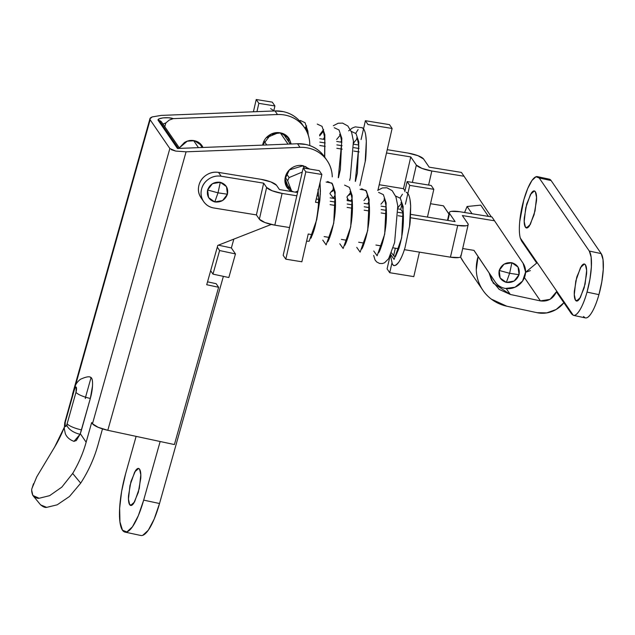 <?xml version="1.0" encoding="UTF-8"?>
<svg xmlns="http://www.w3.org/2000/svg" width="635" height="635" viewBox="0 0 635 635"><rect width="100%" height="100%" fill="white"/><g stroke="black" fill="none" stroke-linecap="round" stroke-linejoin="round"><path stroke-width="0.95" d="M448.929 214.058L443.397 205.819L448.929 214.058M429.181 167.164L461.407 172.41L464.034 176.244L431.824 170.998L428.601 185.055L431.824 170.998L421.973 168.394L416.354 165.068L410.766 156.924L386.493 152.971L410.766 156.924L403.495 188.674L410.766 156.924L416.354 165.068L412.377 182.412L416.354 165.068A13.43 3.254 -167.1 0 0 431.824 170.998L464.034 176.244L461.407 172.41L429.181 167.164L423.601 159.02L429.181 167.164M491.315 216.86L464.034 176.244L491.315 216.86M430.514 203.716L443.46 205.827L448.945 213.995L443.46 205.827L430.514 203.716M319.802 138.692L324.922 139.533L319.802 138.692M336.748 141.454L341.828 142.288L336.748 141.454M353.695 144.216L358.719 145.034L353.695 144.216M387.247 149.685L408.122 153.091L417.973 155.694L423.601 159.02A13.43 3.254 -167.1 0 0 408.122 153.091L387.247 149.685M253.413 111.784L256.222 99.512L272.28 102.132L274.907 105.966L258.85 103.346L256.222 99.512L253.413 111.784M256.953 111.641L258.85 103.346L256.953 111.641M379.214 184.721L403.495 188.674L404.979 190.841L403.495 188.674L379.214 184.721M359.029 148.495L353.83 147.645L359.029 148.495M342.098 145.732L336.852 144.875L342.098 145.732M325.144 142.97L319.865 142.113L325.144 142.97M287.663 136.858L285.869 136.565L287.663 136.858M273.883 134.612L271.042 134.152L273.883 134.612M273.756 110.982L274.907 105.966L258.85 103.346L256.222 99.512L272.28 102.132L274.907 105.966L273.756 110.982M491.95 216.964L459.74 211.717L451.421 211.36C449.429 211.701 448.794 212.4 449.524 213.455L455.104 221.599L410.639 214.352L455.104 221.599L449.524 213.455A13.43 3.254 -167.1 0 1 449.286 212.503A13.43 3.254 -167.1 0 1 459.74 211.717L491.95 216.964L523.049 263.2L525.582 272.042L522.565 281.067L515.025 287.226L505.492 288.449C501.055 287.726 497.626 285.559 495.197 281.948L474.004 250.38L495.197 281.948A16.788 15.748 -34.4 0 0 505.492 288.449A16.788 15.748 -34.4 0 0 522.565 281.067A16.788 15.748 -34.4 0 0 523.049 263.2L491.95 216.964M473.94 250.373L492.569 278.114L473.94 250.373M474.004 250.38L462.693 248.539L474.004 250.38M462.351 215.551L494.578 220.797L462.351 215.551L467.931 223.695L462.351 215.551M447.921 220.432L449.524 213.455L447.921 220.432M308.229 234.005L301.863 261.787L285.806 259.167L305.816 171.855L321.874 174.474L315.508 202.255L318.532 202.748L315.508 202.255L321.874 174.474L305.816 171.855L285.806 259.167L283.178 255.333L303.189 168.021L305.816 171.855L303.189 168.021L283.178 255.333L285.806 259.167L301.863 261.787L308.229 234.005L312.404 234.68L308.229 234.005M330.097 204.629L335.526 205.518L330.097 204.629M347.131 207.407L352.536 208.288L347.131 207.407M364.149 210.177L369.53 211.058L364.149 210.177M381.167 212.955L386.524 213.828L381.167 212.955M398.169 215.725L403.503 216.598L398.169 215.725M460.661 255.445C461.383 256.5 460.748 257.199 458.756 257.54L450.437 257.183L457.716 225.433L466.026 225.79C468.027 225.449 468.662 224.75 467.931 223.695A13.43 3.254 -167.1 0 1 468.17 224.647A13.43 3.254 -167.1 0 1 457.716 225.433L410.432 217.726L457.716 225.433L450.437 257.183L404.376 249.674L450.437 257.183A13.43 3.254 12.9 0 0 460.891 256.397M398.796 248.761L393.16 247.848L398.796 248.761M381.548 245.951L375.92 245.039L381.548 245.951M364.284 243.141L358.664 242.221L364.284 243.141M347.004 240.324L341.4 239.411L347.004 240.324M329.716 237.506L324.128 236.593L329.716 237.506M319.246 170.64L303.189 168.021L319.246 170.64L321.874 174.474L319.246 170.64M403.376 213.169L398.169 212.32L403.376 213.138L400.741 209.336L398.034 208.891L400.741 209.336L403.368 213.169M386.429 210.407L381.19 209.55L386.429 210.407M369.483 207.645L364.204 206.788L369.483 207.645M352.512 204.883L347.21 204.018L352.512 204.883M335.542 202.113L330.208 201.247L335.542 202.113M318.627 199.358L316.254 198.969L318.627 199.358M368.022 124.547L392.105 128.468L377.968 190.175L392.105 128.468L368.022 124.547L365.395 120.713L361.077 139.573L365.395 120.713L389.477 124.635L365.395 120.713L368.022 124.547M267.081 136.914L268.034 137.065L267.081 136.914M287.719 140.272L288.671 140.43L287.719 140.272M319.81 145.502L325.199 146.383L319.81 145.502M336.828 148.28L342.186 149.154L336.828 148.28M353.838 151.051L359.172 151.924L353.838 151.051M347.543 198.596L347.162 200.279L347.543 198.596M389.477 124.635L392.105 128.468L389.477 124.635M131.937 505.127L129.659 504.642L128.46 499.086L129.969 485.457L134.715 471.924L138.589 468.479L139.605 469.257C138.589 467.765 137.231 468.225 135.541 470.63L130.937 481.56L128.508 495.649C128.254 500.158 128.643 503.158 129.659 504.642C130.683 506.135 132.04 505.674 133.731 503.269L138.327 492.339L140.764 478.25C141.01 473.742 140.629 470.741 139.605 469.257L140.811 474.813L139.303 488.442L134.549 501.975L130.683 505.42L129.659 504.642L131.937 505.127M295.212 192.135L297.918 191L295.212 192.135M302.26 172.061L289.1 177.57L287.639 180.753L291.64 191.064L293.783 191.905L291.64 191.064L287.528 185.079L285.044 178.649L287.528 185.079L291.64 191.064L287.639 180.753L285.274 177.3L287.639 180.753L289.1 177.57L286.528 173.823L289.1 177.57L302.26 172.061M278.63 132.628L266.192 137.835L278.63 132.628M217.281 247.142L219.607 250.539L212.979 274.13L210.653 270.732L212.979 274.13L228.838 277.519L235.466 253.929L231.362 247.944L233.847 239.109L231.362 247.944L235.466 253.929L219.607 250.539L212.979 274.13L228.838 277.519L235.466 253.929L219.607 250.539L217.281 247.142M160.147 441.5L143.669 500.126L138.327 515.676L132.421 526.852L126.857 531.947L122.476 530.201L119.944 521.867L119.65 508.214L121.634 491.331L125.603 473.773L136.12 436.364L125.603 473.773A46.164 11.93 102.1 0 0 124.396 531.908A46.164 11.93 102.1 0 0 143.669 500.126L159.528 503.515L223.377 276.352L159.528 503.515L143.669 500.126L160.147 441.5M142.716 535.345L148.28 530.241L154.186 519.065L159.528 503.515A46.164 11.93 -77.9 0 1 140.256 535.305M266.74 144.955L264.033 141.002L266.74 144.955M280.289 132.834L288.028 144.121L280.289 132.834M302.784 165.648L304.57 168.243L302.784 165.648M307.181 168.672L305.705 166.513L307.181 168.672M290.29 144.034L283.21 133.699L290.29 144.034M287.972 187.46L288.901 187.071L287.972 187.46M262.779 144.486L263.2 145.097L262.779 144.486M218.4 245.166L231.362 247.944L218.4 245.166M511.889 262.747L509.619 273.296L519.041 274.693C520.073 268.629 517.692 264.652 511.889 262.747C505.738 262.088 501.515 264.66 499.213 270.454C498.181 276.519 500.563 280.503 506.365 282.408L509.619 273.296L499.213 270.454L509.619 273.296L506.365 282.408C512.516 283.059 516.739 280.487 519.041 274.693L509.619 273.296L511.889 262.747L504.071 264.128L499.213 270.454L500.166 278.027L506.365 282.408L514.183 281.027L519.041 274.693L518.089 267.121L511.889 262.747M270.597 108.609L273.828 110.68M275.78 132.723L275.685 133.866L275.78 132.723M300.268 120.444L305.046 122.706L307.848 131.104L308.3 135.207L307.848 131.104L305.046 122.706L300.268 120.444M317.262 124.079L322.04 126.341L324.842 134.739L324.747 157.155L324.842 134.739L322.04 126.341L317.262 124.079M323.763 139.343L324.715 137.612L323.763 139.343M334.248 127.714L339.026 129.977L341.836 138.366L340.368 169.513L338.447 177.744L340.368 169.513L341.836 138.366L339.026 129.977L334.248 127.714M333.859 189.714L332.788 191.095L330.978 191.857L332.788 191.095L333.859 189.714M341.178 142.177L341.701 141.24L341.178 142.177M351.242 131.342L356.021 133.612L358.823 142.002L357.354 173.149L355.441 181.38L357.354 173.149L358.823 142.002L356.021 133.612L351.242 131.342M350.845 193.35L349.774 194.731L347.972 195.493L349.774 194.731L350.845 193.35M347.805 199.057L348.607 200.12L350.488 200.763M348.639 130.818L352.211 128.087L355.195 126.873L362.41 127.786L363.672 129.024C365.165 131.215 366.046 135.326 366.316 141.335L365.196 161.584L359.886 185.468L365.196 161.584C365.823 159.401 366.204 152.654 366.316 141.335L365.712 135.152M358.108 129.54L355.759 133.255L358.077 129.572M323.628 129.564L319.572 134.993M306.634 125.928L304.816 128.079M274.296 134.445L274.296 132.993L274.296 134.445M354.528 141.803L356.918 138.994M353.37 143.526L354.568 141.74M348.607 200.12L350.456 200.835M363.672 129.024L361.934 127.54M320.024 182.539L320.413 191.159L319.857 200.16L316.738 219.647L309.158 241.229L306.578 241.197L309.158 241.229L316.738 219.647L318.262 209.566L318.635 198.572L318 189.42M317.945 191.611L318.246 191.079L317.945 191.611M327.612 181.483L332.391 183.745L335.201 192.143L333.724 223.282L326.144 244.864L322.77 240.117L326.144 244.864L333.724 223.282L335.201 192.143L331.867 183.07L326.128 182.039M333.296 198.342L335.066 195.016L333.296 198.342M344.607 185.118L349.385 187.381L352.187 195.778L350.718 226.917L343.138 248.499L339.765 243.745L343.138 248.499L350.718 226.917L352.187 195.778L349.385 187.381L344.607 185.118M350.687 201.176L352.06 198.652L350.687 201.176M360.108 189.309L365.847 190.341L369.181 199.414L367.713 230.553L360.132 252.135L356.751 247.38L360.132 252.135L367.713 230.553L369.181 199.414L366.371 191.016L361.593 188.754M368.094 204.018L369.046 202.287L368.094 204.018M378.587 192.389L383.365 194.651L386.167 203.041L384.699 234.188L377.119 255.77L373.745 251.016L377.119 255.77L384.699 234.188L386.167 203.041L383.365 194.651L378.587 192.389M385.516 206.851L386.04 205.923L385.516 206.851M395.581 196.017L400.36 198.287L403.161 206.677L401.693 237.823L394.113 259.405L390.739 254.651L394.113 259.405L401.693 237.823L403.161 206.677L400.36 198.287L395.581 196.017M390.414 255.151L392.343 264.065L392.946 264.795C393.843 266.494 395.788 265.605 398.788 262.128C401.241 258.31 403.336 253.413 405.074 247.42L409.535 226.258C410.162 224.076 410.535 217.329 410.654 206.01L410.051 199.827M392.136 263.731L392.946 264.795C394.549 266.327 396.494 265.438 398.788 262.128C401.01 258.913 403.106 254.008 405.074 247.42L409.535 226.258L410.654 206.01C410.377 200.001 409.496 195.89 408.011 193.699L406.741 192.461M402.447 194.215L400.09 197.929L402.415 194.246M398.867 206.478L401.256 203.668M395.692 256.222L394.089 256.151L391.462 252.873M318.183 190.564L318.635 198.572L318.262 209.566L320.326 194.024L320.024 182.547M397.7 208.201L398.899 206.415M395.121 256.349L394.089 256.151L391.462 252.857M408.011 193.699L406.273 192.214M220.289 182.285L218.019 192.834L227.433 194.231C228.473 188.166 226.092 184.19 220.289 182.285C214.138 181.626 209.907 184.198 207.613 189.992C206.581 196.056 208.963 200.041 214.765 201.946L218.019 192.834L207.613 189.992L218.019 192.834L214.765 201.946C220.916 202.597 225.139 200.025 227.433 194.231L218.019 192.834L220.289 182.285L212.471 183.666L207.613 189.992L208.566 197.564L214.765 201.946L222.583 200.565L227.433 194.231L226.489 186.658L220.289 182.285M198.445 147.645L193.596 140.573L198.445 147.645M40.664 504.952L32.845 495.443C35.33 497.681 37.425 498.618 39.132 498.261L49.649 495.649L61.817 487.132L72.676 473.448C78.613 463.558 83.098 453.136 86.146 442.198C83.153 453.001 78.661 463.415 72.676 473.448L80.693 483.156L69.477 496.499L80.693 483.156C88.344 471.321 94.067 458.74 97.846 445.413L102.489 428.903L97.846 445.413A138.493 129.945 -34.4 0 1 80.693 483.156L72.676 473.448L61.817 487.132L49.649 495.649L39.132 498.261L32.845 495.443C31.583 492.212 31.345 489.736 32.131 488.021L36.767 476.798L54.61 447.096A125.905 118.134 145.6 0 0 64.246 427.411L54.61 447.096L36.767 476.798M161.631 122.103A4.199 3.937 145.6 0 0 159.266 120.531L178.395 148.431L159.266 120.531A4.199 3.937 -34.4 0 1 161.576 122.023M290.925 191.437L286.798 187.127C284.845 183.856 284.401 180.324 285.464 176.522C286.536 172.728 288.806 169.775 292.267 167.664C295.735 165.56 299.379 164.909 303.212 165.735L309.65 169.077M288.782 141.835L287.576 136.676M291.171 143.994L289.393 139.049C287.441 135.779 284.551 133.739 280.718 132.913L271.074 134.136L262.652 145.121L262.969 143.708C264.041 139.906 266.303 136.954 269.772 134.85C273.233 132.739 276.884 132.096 280.718 132.913L288.965 138.374L291.132 144.002M201.327 146.209L200.604 144.034M179.316 147.907L187.222 141.192L194.461 140.724L202.001 145.717L202.994 147.463L202.398 146.328C200.612 143.343 197.961 141.478 194.461 140.724C190.96 139.978 187.619 140.565 184.452 142.494L179.3 147.884M40.37 504.555C42.855 506.793 44.95 507.738 46.657 507.373L57.182 504.817L69.477 496.499L57.182 504.817L46.657 507.373L40.616 504.889M73.89 441.325L76.319 440.531L80.066 434.276A16.788 4.342 -77.9 0 0 80.288 433.665L86.146 442.198L91.662 422.561L86.146 442.198L80.288 433.665L90.337 398.447L92.504 385.929C92.726 381.921 92.377 379.254 91.472 377.928L90.226 377.174M85.693 397.232L85.328 398.518M72.779 395.018L150.146 119.777L169.847 148.526L92.48 423.759L91.662 422.561L92.48 423.759L98.06 427.268L107.799 430.308L174.403 444.556L218.615 287.274L216.146 283.686L218.615 287.274L206.716 284.734L217.773 245.412L271.256 224.457L217.773 245.412L206.716 284.734L218.615 287.274L174.403 444.556L107.799 430.308L186.079 151.821L175.689 151.074L169.847 148.526L150.146 119.777C149.416 118.721 150.13 117.761 152.273 116.911L161.115 115.411L275.019 110.934L277.479 114.522L173.276 118.626L168.473 117.769L162.949 117.88L158.996 118.92L158.242 120.444A4.199 3.937 -34.4 0 1 159.266 120.531A4.199 3.937 145.6 0 0 158.242 120.444L177.451 148.471L158.242 120.444C156.218 118.102 168.013 116.673 173.276 118.626L169.212 120.094L165.838 122.928L164.782 126.698L165.838 122.928L162.87 124.119M91.472 377.928A16.788 4.342 -77.9 0 1 90.337 398.447A12.589 2.897 -164.3 0 1 75.978 392.311A12.589 2.897 15.7 0 0 90.337 398.447L81.494 429.895A12.589 2.897 -164.3 0 1 67.143 423.751A12.589 2.897 15.7 0 0 81.494 429.895A16.788 4.342 -77.9 0 1 80.288 433.665L80.066 434.276A12.589 6.223 -159.2 0 1 66.786 424.855A4.199 1.087 -77.9 0 0 67.143 423.751L75.978 392.311L76.263 387.183L75.359 387.485L74.335 389.914L65.5 421.362A4.199 1.087 -77.9 0 0 65.214 422.561L65.214 426.506L65.921 426.434L66.786 424.855A12.589 6.223 20.8 0 0 80.066 434.276L74.009 441.357M32.845 495.443L31.75 490.498M32.131 488.021L33.496 483.719M324.81 157.266A33.576 31.504 145.6 0 0 305.721 144.447A33.576 31.504 145.6 0 0 297.513 143.748L177.451 148.471L297.513 143.748L299.974 147.344L186.079 151.821L107.799 430.308A13.43 3.088 15.7 0 1 92.48 423.759L169.847 148.526M72.604 393.859L72.549 394.597M207.534 281.837L216.146 283.686L207.534 281.837M322.81 154.599C318.365 149.32 312.674 145.931 305.721 144.447L297.513 143.748L299.974 147.344A33.576 31.504 -34.4 0 1 308.189 148.042A33.576 31.504 -34.4 0 1 327.271 160.853A33.576 31.504 -34.4 0 1 332.264 176.855L332.256 176.657C332.049 169.632 329.724 163.481 325.279 158.194C320.834 152.908 315.135 149.527 308.189 148.042A33.576 31.504 145.6 0 0 299.974 147.344L186.079 151.821L175.689 151.074L171.228 149.654M302.308 124.444A33.576 31.504 145.6 0 0 283.226 111.625A33.576 31.504 145.6 0 0 275.019 110.934L277.479 114.522A33.576 31.504 -34.4 0 1 285.687 115.221A33.576 31.504 -34.4 0 1 304.776 128.04A33.576 31.504 -34.4 0 1 309.761 145.574L309.761 143.835C309.555 136.819 307.229 130.659 302.776 125.381C298.331 120.094 292.64 116.705 285.687 115.221A33.576 31.504 145.6 0 0 277.479 114.522L173.276 118.626L169.204 120.094L165.838 122.936M291.036 191.452L287.226 187.801L285.012 178.935L289.409 169.894L303.212 165.735L309.705 169.085M300.315 121.785C295.87 116.499 290.171 113.117 283.226 111.625L275.019 110.934L161.115 115.411M286.147 185.896L289.973 188.635M75.525 385.247L150.146 119.777L149.939 118.737L152.273 116.911M72.549 394.049A13.43 3.088 15.7 0 0 72.557 394.581M67.143 423.751A4.199 1.087 102.1 0 1 66.786 424.855C65.23 427.736 64.714 426.974 65.214 422.561A12.589 0.683 -168.8 0 0 64.754 422.664A12.589 0.683 -168.8 0 0 65.143 422.91A12.589 0.683 11.2 0 1 64.754 422.664A12.589 0.683 11.2 0 1 65.214 422.561A4.199 1.087 102.1 0 1 65.5 421.362A12.589 2.897 -164.3 0 1 65.286 420.457A12.589 2.897 15.7 0 0 65.5 421.362L74.335 389.914A4.199 1.087 102.1 0 1 76.263 387.183A4.199 1.087 102.1 0 1 75.978 392.311L67.143 423.751M74.12 389.009A12.589 2.897 15.7 0 0 74.335 389.914A12.589 2.897 -164.3 0 1 74.12 389.009M162.973 124.055L165.838 122.928M177.451 148.471A4.199 3.937 -34.4 0 1 178.475 148.558M527.677 227.64L525.399 227.155L524.2 221.599L525.709 207.97L530.463 194.437L534.329 190.992L535.353 191.77C536.369 193.254 536.758 196.255 536.504 200.763L534.067 214.852L529.471 225.782C527.78 228.187 526.423 228.648 525.399 227.155C524.383 225.671 523.994 222.671 524.248 218.162L526.677 204.073L531.281 193.143C532.971 190.738 534.329 190.278 535.353 191.77L536.551 197.318L535.043 210.955L530.288 224.488L526.423 227.933L525.399 227.155L527.677 227.64M577.763 300.704L575.485 300.212L574.286 294.664L575.786 281.027L580.541 267.494L584.406 264.057L585.43 264.827C586.454 266.319 586.835 269.311 586.589 273.82L584.152 287.909L579.557 298.847C577.866 301.244 576.509 301.704 575.485 300.212C574.469 298.728 574.08 295.727 574.334 291.219L576.763 277.13L581.366 266.2C583.057 263.795 584.414 263.342 585.43 264.827L586.637 270.383L585.129 284.02L580.374 297.545L576.509 300.99L575.485 300.212L577.763 300.704M563.88 302.72A26.019 24.416 -34.4 0 1 537.107 312.698L546.83 312.888L556.141 309.491L563.88 302.72M525.574 272.28L536.702 263.073L521.51 240.911L520.295 238.006L573.302 315.317C575.254 315.865 577.509 313.968 580.08 309.626C582.652 305.284 584.962 299.442 587.026 292.1L589.915 279.337L591.36 267.057L591.145 257.127L589.304 251.063L601.194 253.611L603.036 259.667L603.25 269.597L601.805 281.876L598.924 294.648C596.86 301.99 594.543 307.832 591.971 312.174C589.407 316.516 587.145 318.413 585.192 317.865L583.501 316.516M506.849 306.229A42.807 40.164 -34.4 0 1 482.783 290.108A42.807 40.164 -34.4 0 1 478.091 256.548L476.282 269.653C476.44 275.511 477.83 281.003 480.441 286.131C483.052 291.267 486.664 295.585 491.268 299.085L506.849 306.229L537.012 312.674A26.019 24.416 145.6 0 0 537.107 312.698A26.019 24.416 -34.4 0 1 537.012 312.674L506.849 306.229M463.693 262.271L460.51 256.945A42.807 40.164 145.6 0 0 463.074 261.366M536.702 263.073L521.51 240.911L520.295 238.006A33.576 8.676 102.1 0 1 523.804 199.882A33.576 8.676 102.1 0 1 537.274 176.609A33.576 8.676 102.1 0 1 539.218 178.006L551.109 180.554A33.576 8.676 -77.9 0 0 549.164 179.149L551.109 180.554L601.194 253.611L551.109 180.554L539.218 178.006L589.304 251.063L539.218 178.006L536.027 176.736L531.979 180.443L527.693 188.571L523.804 199.882L519.724 221.591C519.073 228.719 519.263 234.196 520.295 238.006L573.302 315.317L571.595 313.968L556.403 291.814L550.069 299.347L540.425 300.903L510.294 294.457L506.254 288.56L510.294 294.457L493.331 283.234L489.077 272.915M467.09 206.494L464.574 212.503L467.09 206.494L472.043 213.725L467.09 206.494L480.719 205.137L467.09 206.494M488.434 216.392L480.719 205.137L488.434 216.392M585.192 317.865A33.576 8.676 -77.9 0 0 598.924 294.648L587.026 292.1L598.924 294.648A33.576 8.676 -77.9 0 0 601.194 253.611L589.304 251.063A33.576 8.676 102.1 0 1 587.026 292.1A33.576 8.676 102.1 0 1 573.302 315.317L571.595 313.968L556.403 291.814C553.164 298.783 547.838 301.815 540.425 300.903L510.294 294.457L499.253 289.441L491.577 280.297L489.069 272.899M540.425 300.903L524.447 277.598L540.425 300.903M530.376 270.597L525.574 272.32M199.977 195.929A16.788 15.748 145.6 0 1 202.081 178.943A16.788 15.748 145.6 0 1 218.535 172.402L221.163 176.236L263.676 183.166L266.629 187.476L259.358 219.226A13.43 3.254 12.9 0 0 274.828 225.155L289.544 227.552L274.828 225.155L264.978 222.552L259.358 219.226L256.397 214.916L263.676 183.166L266.629 187.476L259.358 219.226L256.397 214.916L213.892 207.986A16.788 15.748 -34.4 0 1 202.605 199.763A16.788 15.748 -34.4 0 1 204.708 182.777A16.788 15.748 -34.4 0 1 221.163 176.236L263.676 183.166L256.397 214.916L213.892 207.986C209.455 207.264 206.026 205.097 203.597 201.486C201.176 197.874 200.462 193.881 201.47 189.492C202.478 185.11 204.899 181.626 208.748 179.038C212.59 176.451 216.733 175.514 221.163 176.236L218.535 172.402L261.033 179.332A13.43 3.254 -167.1 0 1 276.503 185.253L279.463 189.571L297.577 192.524L279.463 189.571L276.503 185.253L270.883 181.935L261.033 179.332L218.535 172.402C214.106 171.68 209.963 172.617 206.121 175.204C202.271 177.792 199.85 181.277 198.842 185.666C197.834 190.048 198.549 194.048 200.97 197.652L201.097 197.842M386.167 206.962L381.087 206.129L386.167 206.962M369.26 204.208L364.133 203.367L369.26 204.208M352.346 201.446L347.17 200.604L352.346 201.446M335.415 198.691L330.2 197.842L335.415 198.691M318.603 195.945L317.008 195.691L318.603 195.945M389.969 256.318L387.096 268.867L389.723 272.701L391.882 263.279L389.723 272.701L387.096 268.867L389.969 256.318M431.189 185.476L407.106 181.554L404.797 191.635L407.106 181.554L431.189 185.476L433.816 189.309L427.45 217.091L433.816 189.309L409.734 185.388L433.816 189.309L431.189 185.476M401.876 204.383L400.741 209.336L401.876 204.383M274.828 225.155L282.107 193.405L296.823 195.802L282.107 193.405A13.43 3.254 -167.1 0 1 266.629 187.476L272.248 190.802L282.107 193.405L274.828 225.155M405.408 204.248L409.734 185.388L407.106 181.554L409.734 185.388L405.408 204.248M419.425 252.127L413.806 276.622L389.723 272.701L413.806 276.622L419.425 252.127M393.581 255.849L395.335 248.198L393.581 255.849M495.276 282.067L492.649 278.233M460.907 256.349L468.178 224.599M447.484 220.361L449.231 212.733M140.835 535.488L124.976 532.098M323.366 139.279L324.612 136.89M333.319 125.73L338.13 123.253L342.575 123.103L347.845 125.992L351.584 132.247L353.449 141.184L350.266 177.895L349.607 180.435M333.137 197.874L330.025 193.746M340.765 142.113L341.606 140.525M347.02 197.374L348.012 199.39M305.292 128.818L306.197 127.952M305.641 127.079L307.642 133.406M319.643 135.874L323.191 131.588M322.636 130.715L323.58 132.517L324.802 138.359L324.572 156.901M336.629 139.509L340.177 135.223M339.622 134.35L340.543 136.073L341.757 141.653L338.288 177.665M356.616 137.986L357.6 139.891L358.838 146.074L355.275 181.3M367.705 203.954L368.951 201.565M377.658 190.405L382.46 187.928L386.913 187.777L392.184 190.667L395.923 196.921L397.788 205.859L394.605 242.57L388.66 258.675L384.564 262.771L382.389 263.541L379.603 263.469L376.658 261.938L375.023 259.89L373.674 255.437M318.373 205.573C316.96 219.948 314.635 230.402 311.396 236.926L310.563 238.268L311.38 237.752M329.994 193.278L333.542 188.992M332.986 188.119C333.542 188.031 334.272 190.643 335.177 195.945C336.106 207.899 334.859 219.988 331.43 232.196C329.573 238.117 328.279 241.356 327.557 241.903L327.557 241.903M346.988 196.913L350.536 192.627M349.98 191.754C350.544 191.667 351.282 194.326 352.187 199.739C353.076 212.376 351.695 224.838 348.043 237.141C346.329 242.3 345.162 245.094 344.551 245.539L344.543 245.539M363.974 200.549L367.53 196.263M366.966 195.389C367.506 195.302 368.236 197.85 369.141 203.033C370.094 214.019 369.038 225.481 365.966 237.419C363.911 244.523 362.434 248.436 361.537 249.174L361.537 249.174M380.968 204.184L384.516 199.898M383.961 199.025C384.477 198.938 385.183 201.374 386.096 206.327C387.128 218.337 385.897 230.592 382.413 243.094C380.548 249.023 379.254 252.254 378.531 252.801L378.531 252.809M400.955 202.66C401.526 202.565 402.265 205.264 403.169 210.749C404.027 223.758 402.574 236.426 398.804 248.745L395.518 256.445M202.208 147.495L198.826 142.573M161.615 122.079L179.649 148.384M324.572 156.916L327.041 160.512M304.538 127.691L302.077 124.103M149.939 118.737L72.533 394.097M90.567 377.246C89.106 376.23 85.749 376.904 80.494 379.262C77.137 381.81 75.009 385.072 74.112 389.057L64.754 422.648L64.278 428.736L65.27 433.419C65.5 434.245 67.262 439.071 74.12 441.389M91.083 377.484L85.257 398.232M482.941 290.354L463.24 261.604M585.327 317.897L573.437 315.357M549.291 179.173L537.4 176.633M201.049 197.771L203.676 201.605"/></g></svg>
